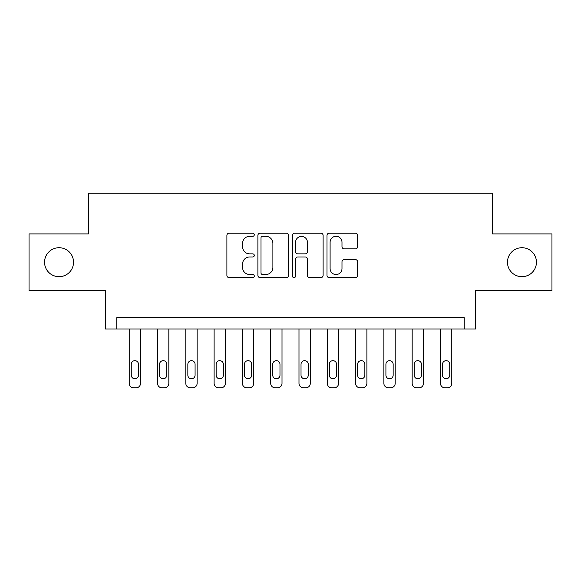 <?xml version="1.0" encoding="UTF-8"?>
<svg xmlns="http://www.w3.org/2000/svg" width="581" height="581" viewBox="0 0 581 581"><rect width="100%" height="100%" fill="white"/><g stroke="black" fill="none" stroke-linecap="round" stroke-linejoin="round"><path stroke-width="0.87" d="M254.282 234.753A1.554 1.554 0 0 0 252.728 233.192L229.117 233.192A2.222 2.222 0 0 0 226.895 235.414L226.895 275.409A2.222 2.222 0 0 0 229.117 277.631L252.728 277.631A1.554 1.554 0 0 0 254.282 276.077A1.554 1.554 0 0 0 252.728 274.522L249.67 274.522A7.11 7.11 0 0 1 242.56 267.413L242.56 264.079A7.11 7.11 0 0 1 249.67 256.969L252.728 256.969A1.554 1.554 0 0 0 254.282 255.415A1.554 1.554 0 0 0 252.728 253.861L249.67 253.861A7.11 7.11 0 0 1 242.56 246.751L242.56 243.417A7.11 7.11 0 0 1 249.67 236.307L252.728 236.307A1.554 1.554 0 0 0 254.282 234.753M507.467 262.205A14.489 14.489 0 0 0 521.956 276.694A14.489 14.489 0 0 0 536.445 262.205A14.489 14.489 0 0 0 521.956 247.717A14.489 14.489 0 0 0 507.467 262.205M44.555 262.205A14.489 14.489 0 0 0 59.044 276.694A14.489 14.489 0 0 0 73.533 262.205A14.489 14.489 0 0 0 59.044 247.717A14.489 14.489 0 0 0 44.555 262.205M355.434 248.857A2.222 2.222 0 0 0 357.656 246.635L357.656 235.414A2.222 2.222 0 0 0 355.434 233.192L329.216 233.192A2.222 2.222 0 0 0 326.994 235.414L326.994 275.409A2.222 2.222 0 0 0 329.216 277.631L355.434 277.631A2.222 2.222 0 0 0 357.656 275.409L357.656 261.857A2.222 2.222 0 0 0 355.434 259.634L344.213 259.634A2.222 2.222 0 0 0 341.991 261.857L341.991 268.582A5.941 5.941 0 0 1 336.05 274.522A5.941 5.941 0 0 1 330.102 268.582L330.102 242.248A5.941 5.941 0 0 1 336.05 236.307A5.941 5.941 0 0 1 341.991 242.248L341.991 246.635A2.222 2.222 0 0 0 344.213 248.857L355.434 248.857M464.234 328.984L475.556 328.984L475.556 290.5L551.95 290.5L551.95 233.911L492.528 233.911L492.528 193.161L88.472 193.161L88.472 233.911L29.05 233.911L29.05 290.5L105.444 290.5L105.444 328.984L464.234 328.984L464.234 317.662L116.766 317.662L116.766 328.984M288.554 235.414A2.222 2.222 0 0 0 286.331 233.192L260.114 233.192A2.222 2.222 0 0 0 257.891 235.414L257.891 275.409A2.222 2.222 0 0 0 260.114 277.631L286.331 277.631A2.222 2.222 0 0 0 288.554 275.409L288.554 235.414M294.669 233.192L320.886 233.192A2.222 2.222 0 0 1 323.109 235.414L323.109 275.409A2.222 2.222 0 0 1 320.886 277.631L309.666 277.631A2.222 2.222 0 0 1 307.443 275.409L307.443 259.191A2.222 2.222 0 0 0 305.221 256.969L297.777 256.969A2.222 2.222 0 0 0 295.555 259.191L295.555 276.077A1.554 1.554 0 0 1 294.001 277.631A1.554 1.554 0 0 1 292.446 276.077L292.446 235.414A2.222 2.222 0 0 1 294.669 233.192M262.561 236.307A1.554 1.554 0 0 0 261.007 237.861L261.007 272.968A1.554 1.554 0 0 0 262.561 274.522L265.778 274.522A7.11 7.11 0 0 0 272.888 267.413L272.888 243.417A7.11 7.11 0 0 0 265.778 236.307L262.561 236.307M307.443 242.357A5.941 5.941 0 0 0 301.495 236.416A5.941 5.941 0 0 0 295.555 242.357L295.555 251.638A2.222 2.222 0 0 0 297.777 253.861L305.221 253.861A2.222 2.222 0 0 0 307.443 251.638L307.443 242.357M140.537 328.984L140.537 383.307A4.525 4.525 0 0 1 136.005 387.839L133.746 387.839A4.525 4.525 0 0 1 129.214 383.307L129.214 328.984M138.496 375.159L138.496 364.294A3.624 3.624 0 0 0 134.872 360.67A3.624 3.624 0 0 0 131.255 364.294L131.255 375.159A3.624 3.624 0 0 0 134.872 378.783A3.624 3.624 0 0 0 138.496 375.159M168.831 328.984L168.831 383.307A4.525 4.525 0 0 1 164.3 387.839L162.041 387.839A4.525 4.525 0 0 1 157.509 383.307L157.509 328.984M166.791 375.159L166.791 364.294A3.624 3.624 0 0 0 163.174 360.67A3.624 3.624 0 0 0 159.55 364.294L159.55 375.159A3.624 3.624 0 0 0 163.174 378.783A3.624 3.624 0 0 0 166.791 375.159M197.126 328.984L197.126 383.307A4.525 4.525 0 0 1 192.594 387.839L190.336 387.839A4.525 4.525 0 0 1 185.804 383.307L185.804 328.984M195.085 375.159L195.085 364.294A3.624 3.624 0 0 0 191.469 360.67A3.624 3.624 0 0 0 187.845 364.294L187.845 375.159A3.624 3.624 0 0 0 191.469 378.783A3.624 3.624 0 0 0 195.085 375.159M225.421 328.984L225.421 383.307A4.525 4.525 0 0 1 220.896 387.839L218.63 387.839A4.525 4.525 0 0 1 214.106 383.307L214.106 328.984M223.38 375.159L223.38 364.294A3.624 3.624 0 0 0 219.763 360.67A3.624 3.624 0 0 0 216.139 364.294L216.139 375.159A3.624 3.624 0 0 0 219.763 378.783A3.624 3.624 0 0 0 223.38 375.159M253.715 328.984L253.715 383.307A4.525 4.525 0 0 1 249.191 387.839L246.925 387.839A4.525 4.525 0 0 1 242.4 383.307L242.4 328.984M251.682 375.159L251.682 364.294A3.624 3.624 0 0 0 248.058 360.67A3.624 3.624 0 0 0 244.434 364.294L244.434 375.159A3.624 3.624 0 0 0 248.058 378.783A3.624 3.624 0 0 0 251.682 375.159M282.01 328.984L282.01 383.307A4.525 4.525 0 0 1 277.486 387.839L275.22 387.839A4.525 4.525 0 0 1 270.695 383.307L270.695 328.984M279.977 375.159L279.977 364.294A3.624 3.624 0 0 0 276.353 360.67A3.624 3.624 0 0 0 272.729 364.294L272.729 375.159A3.624 3.624 0 0 0 276.353 378.783A3.624 3.624 0 0 0 279.977 375.159M310.305 328.984L310.305 383.307A4.525 4.525 0 0 1 305.78 387.839L303.514 387.839A4.525 4.525 0 0 1 298.99 383.307L298.99 328.984M308.271 375.159L308.271 364.294A3.624 3.624 0 0 0 304.647 360.67A3.624 3.624 0 0 0 301.023 364.294L301.023 375.159A3.624 3.624 0 0 0 304.647 378.783A3.624 3.624 0 0 0 308.271 375.159M338.6 328.984L338.6 383.307A4.525 4.525 0 0 1 334.075 387.839L331.809 387.839A4.525 4.525 0 0 1 327.285 383.307L327.285 328.984M336.566 375.159L336.566 364.294A3.624 3.624 0 0 0 332.942 360.67A3.624 3.624 0 0 0 329.318 364.294L329.318 375.159A3.624 3.624 0 0 0 332.942 378.783A3.624 3.624 0 0 0 336.566 375.159M366.894 328.984L366.894 383.307A4.525 4.525 0 0 1 362.37 387.839L360.104 387.839A4.525 4.525 0 0 1 355.579 383.307L355.579 328.984M364.861 375.159L364.861 364.294A3.624 3.624 0 0 0 361.237 360.67A3.624 3.624 0 0 0 357.62 364.294L357.62 375.159A3.624 3.624 0 0 0 361.237 378.783A3.624 3.624 0 0 0 364.861 375.159M395.196 328.984L395.196 383.307A4.525 4.525 0 0 1 390.664 387.839L388.406 387.839A4.525 4.525 0 0 1 383.874 383.307L383.874 328.984M393.155 375.159L393.155 364.294A3.624 3.624 0 0 0 389.531 360.67A3.624 3.624 0 0 0 385.915 364.294L385.915 375.159A3.624 3.624 0 0 0 389.531 378.783A3.624 3.624 0 0 0 393.155 375.159M423.491 328.984L423.491 383.307A4.525 4.525 0 0 1 418.959 387.839L416.7 387.839A4.525 4.525 0 0 1 412.169 383.307L412.169 328.984M421.45 375.159L421.45 364.294A3.624 3.624 0 0 0 417.826 360.67A3.624 3.624 0 0 0 414.209 364.294L414.209 375.159A3.624 3.624 0 0 0 417.826 378.783A3.624 3.624 0 0 0 421.45 375.159M451.786 328.984L451.786 383.307A4.525 4.525 0 0 1 447.254 387.839L444.995 387.839A4.525 4.525 0 0 1 440.463 383.307L440.463 328.984M449.745 375.159L449.745 364.294A3.624 3.624 0 0 0 446.128 360.67A3.624 3.624 0 0 0 442.504 364.294L442.504 375.159A3.624 3.624 0 0 0 446.128 378.783A3.624 3.624 0 0 0 449.745 375.159"/></g></svg>

